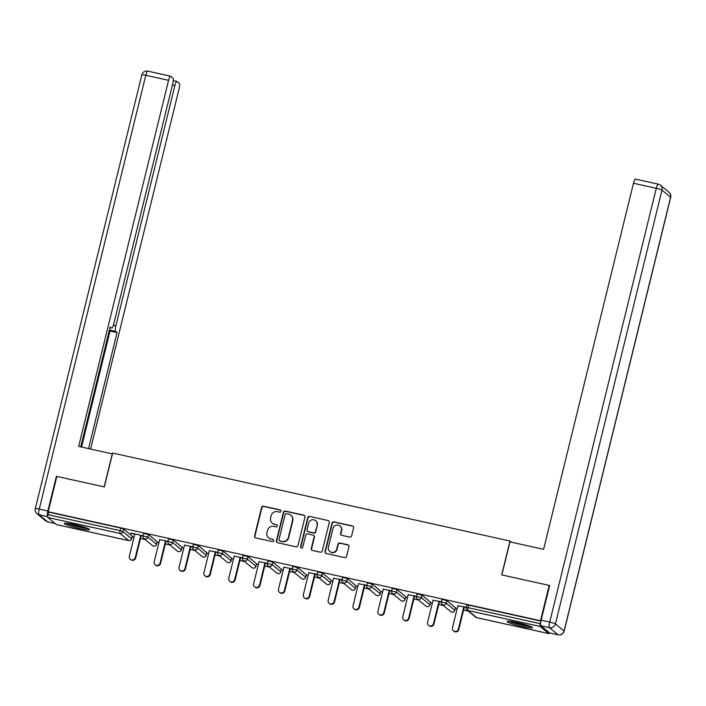 <?xml version="1.0" encoding="UTF-8"?>
<svg xmlns="http://www.w3.org/2000/svg" width="706" height="706" viewBox="0 0 706 706"><rect width="100%" height="100%" fill="white"/><g stroke="black" fill="none" stroke-linecap="round" stroke-linejoin="round"><path stroke-width="1.06" d="M280.953 511.268A1.147 1.112 -50.5 0 0 280.132 509.917L263.514 506.246A1.641 1.589 -50.5 0 0 261.564 507.482L254.566 535.969A1.641 1.589 -50.5 0 0 255.74 537.901L272.357 541.581A1.147 1.112 -50.5 0 0 273.363 539.587A1.147 1.112 -50.5 0 0 272.904 539.366L270.751 538.89A5.242 5.092 -50.5 0 1 266.992 532.712L267.574 530.338A5.242 5.092 -50.5 0 1 273.822 526.385L275.975 526.861A1.147 1.112 -50.5 0 0 276.973 524.867A1.147 1.112 -50.5 0 0 276.514 524.646L274.369 524.17A5.242 5.092 -50.5 0 1 270.61 517.992L271.192 515.618A5.242 5.092 -50.5 0 1 277.44 511.665L279.585 512.141A1.147 1.112 -50.5 0 0 280.953 511.268M280.732 510.288A1.147 1.112 -50.5 0 0 280.441 510.173L263.823 506.493A1.641 1.589 -50.5 0 0 261.873 507.729L254.875 536.225A1.641 1.589 -50.5 0 0 255.245 537.698M273.504 539.728A1.147 1.112 -50.5 0 0 273.204 539.613L270.751 538.89M277.114 525.008A1.147 1.112 -50.5 0 0 276.823 524.893L274.369 524.17M517.427 622.613A13.026 1.368 -166.2 0 0 507.155 621.465A13.026 1.368 -166.2 0 0 522.184 626.54A13.026 1.368 -166.2 0 0 532.456 627.678A13.026 1.368 -166.2 0 0 517.427 622.613M74.492 524.549A13.026 1.368 -166.2 0 0 64.22 523.411A13.026 1.368 -166.2 0 0 79.248 528.485A13.026 1.368 -166.2 0 0 89.521 529.624A13.026 1.368 -166.2 0 0 74.492 524.549M349.682 537.081A1.641 1.589 -50.5 0 0 351.641 535.845L353.6 527.859A1.641 1.589 -50.5 0 0 352.426 525.926L333.973 521.84A1.641 1.589 -50.5 0 0 332.014 523.075L325.016 551.571A1.641 1.589 -50.5 0 0 326.198 553.495L344.652 557.581A1.641 1.589 -50.5 0 0 346.602 556.346L348.976 546.691A1.641 1.589 -50.5 0 0 347.802 544.758L339.904 543.011A1.641 1.589 -50.5 0 0 337.945 544.247L336.771 549.039A4.386 4.262 -50.5 0 1 329.799 551.492A4.386 4.262 -50.5 0 1 328.405 547.185L333.011 528.432A4.386 4.262 -50.5 0 1 339.983 525.97A4.386 4.262 -50.5 0 1 341.377 530.277L340.61 533.409A1.641 1.589 -50.5 0 0 341.783 535.333L349.682 537.081M48.176 511.735L56.851 476.418L104.329 486.928L112.642 453.058L510.014 541.025L501.692 574.896L549.171 585.406L540.496 620.724L48.176 511.735L48.635 512.106L47.999 514.692L120.17 530.665L120.805 528.088L48.635 512.106M304.966 517.083A1.641 1.589 -50.5 0 0 303.792 515.159L285.33 511.073A1.641 1.589 -50.5 0 0 283.38 512.309L276.381 540.805A1.641 1.589 -50.5 0 0 277.555 542.729L296.008 546.815A1.641 1.589 -50.5 0 0 297.967 545.579L304.966 517.083M309.652 516.457L328.105 520.543A1.641 1.589 -50.5 0 1 329.278 522.466L322.28 550.962A1.641 1.589 -50.5 0 1 320.33 552.198L312.431 550.451A1.641 1.589 -50.5 0 1 311.258 548.527L314.099 536.966A1.641 1.589 -50.5 0 0 312.917 535.042L307.684 533.877A1.641 1.589 -50.5 0 0 305.724 535.113L302.777 547.141A1.147 1.112 -50.5 0 1 300.95 547.785A1.147 1.112 -50.5 0 1 300.588 546.665L307.701 517.692A1.641 1.589 -50.5 0 1 309.652 516.457L328.105 520.543M511.418 542.19L510.014 541.025M56.604 524.637A2.506 0.529 -77.5 0 1 56.542 524.637A2.506 0.529 -77.5 0 1 56.489 524.611L47.858 517.489A2.506 0.529 -77.5 0 1 47.999 514.692M540.831 621.607L540.319 623.68A2.506 0.529 102.5 0 0 540.187 626.478L548.818 633.6A2.506 0.529 102.5 0 0 548.871 633.626A2.506 0.529 102.5 0 0 549.444 632.867M468.272 611.052L463.595 610.019M457.179 608.598L455.326 608.193M443.412 605.554L438.744 604.521M432.328 603.1L430.475 602.686M418.561 600.047L413.884 599.015M407.468 597.594L405.615 597.188M393.71 594.549L389.032 593.517M382.617 592.096L380.763 591.681M368.85 589.042L364.172 588.01M357.757 586.589L355.912 586.183M343.998 583.544L339.321 582.512M332.905 581.091L331.052 580.676M319.138 578.038L314.461 577.005M308.045 575.584L306.201 575.178M294.287 572.54L289.61 571.507M283.194 570.086L281.341 569.671M269.427 567.033L264.759 566M258.334 564.579L256.49 564.173M244.576 561.535L239.899 560.502M233.483 559.081L231.63 558.667M219.716 556.028L215.048 554.995M208.632 553.575L206.779 553.169M194.865 550.53L190.188 549.497M183.772 548.077L181.919 547.662M170.005 545.023L165.336 543.991M158.921 542.57L157.067 542.164M145.154 539.525L140.476 538.484M134.061 537.072L132.216 536.657M130.734 533.03L143.097 535.766M130.672 533.295L134.767 534.204M141.182 535.625L143.036 536.03M466.842 604.971L468.775 605.121L468.149 607.698L540.319 623.68M540.928 621.095L468.775 605.121M120.805 528.088L123.656 528.997L132.26 536.233M441.991 599.465L446.774 600.524L455.379 607.76M417.14 593.967L421.914 595.026L430.519 602.262M392.28 588.46L397.063 589.519L405.668 596.755M367.429 582.962L372.203 584.021L380.808 591.257M342.569 577.455L347.352 578.514L355.956 585.751M317.718 571.957L322.492 573.016L331.096 580.253M292.858 566.45L297.641 567.509L306.245 574.746M268.006 560.952L272.781 562.011L281.385 569.248M243.146 555.445L247.93 556.505L256.534 563.741M218.295 549.948L223.078 551.007L231.674 558.243M193.444 544.441L198.218 545.5L206.823 552.736M168.584 538.943L173.367 540.002L181.971 547.238M143.733 533.436L148.507 534.495L157.111 541.731M167.949 541.273L159.618 539.702M166.042 541.123L167.887 541.537M192.809 546.771L184.478 545.208M190.894 546.629L192.747 547.035M217.66 552.277L209.329 550.706M215.745 552.127L217.598 552.542M242.52 557.775L234.189 556.213M240.605 557.634L242.458 558.04M267.371 563.282L259.04 561.711M265.456 563.132L267.309 563.547M292.231 568.78L283.9 567.218M290.316 568.639L292.169 569.045M317.082 574.287L308.751 572.716M315.167 574.137L317.02 574.552M341.942 579.785L333.611 578.223M340.027 579.644L341.88 580.05M366.793 585.292L358.463 583.721M364.878 585.142L366.732 585.556M391.654 590.79L383.314 589.228M389.738 590.648L391.583 591.054M416.505 596.296L408.174 594.726M414.59 596.146L416.443 596.561M441.356 601.794L433.025 600.232M439.45 601.653L441.294 602.059M466.216 607.301L457.885 605.73M464.301 607.151L466.154 607.566M272.269 523.146L272.578 523.393A5.242 5.092 -50.5 0 0 274.669 524.417M268.659 537.866L268.96 538.122A5.242 5.092 -50.5 0 0 271.06 539.137M304.586 515.609A1.641 1.589 -50.5 0 0 304.092 515.406L285.639 511.32A1.641 1.589 -50.5 0 0 283.688 512.565L276.69 541.052A1.641 1.589 -50.5 0 0 277.061 542.526M286.512 513.668A1.147 1.112 -50.5 0 0 285.145 514.533L279.002 539.543A1.147 1.112 -50.5 0 0 279.823 540.893L282.091 541.396A5.242 5.092 -50.5 0 0 288.339 537.442L292.54 520.348A5.242 5.092 -50.5 0 0 288.78 514.171L286.512 513.668M279.364 540.672L279.664 540.928A1.147 1.112 -50.5 0 0 280.123 541.149L279.823 540.893M290.872 515.195L291.181 515.442A5.242 5.092 -50.5 0 1 292.84 520.596L288.639 537.69A5.242 5.092 -50.5 0 1 282.391 541.652L280.123 541.149M328.908 520.993A1.641 1.589 -50.5 0 0 328.414 520.79M313.579 535.36L313.879 535.607A1.641 1.589 -50.5 0 1 314.399 537.222L311.567 548.774A1.641 1.589 -50.5 0 0 311.937 550.248M309.96 516.704A1.641 1.589 -50.5 0 0 308.001 517.948L300.888 546.912A1.147 1.112 -50.5 0 0 301.109 547.9M317.038 524.973A4.386 4.262 -50.5 0 0 315.653 520.666A4.386 4.262 -50.5 0 0 308.672 523.128L307.048 529.729A1.641 1.589 -50.5 0 0 308.222 531.662L313.464 532.818A1.641 1.589 -50.5 0 0 315.414 531.583L317.347 525.229A4.386 4.262 -50.5 0 0 315.953 520.922L315.653 520.666M307.569 531.344L307.878 531.592A1.641 1.589 -50.5 0 0 308.531 531.918L308.222 531.662M317.347 525.229L315.723 531.839A1.641 1.589 -50.5 0 1 313.773 533.074L308.531 531.918M339.983 525.97L340.292 526.226A4.386 4.262 -50.5 0 1 341.686 530.533L340.919 533.657A1.641 1.589 -50.5 0 0 341.289 535.13M329.799 551.492L330.099 551.748A4.386 4.262 -50.5 0 0 337.08 549.294L336.771 549.039M348.596 545.217A1.641 1.589 -50.5 0 0 348.102 545.014L340.204 543.267A1.641 1.589 -50.5 0 0 338.253 544.502L337.08 549.294M353.221 526.376A1.641 1.589 -50.5 0 0 352.726 526.173L334.273 522.096A1.641 1.589 -50.5 0 0 332.323 523.331L325.325 551.818A1.641 1.589 -50.5 0 0 325.704 553.292M135.243 557.581L135.693 557.961A3.089 3 129.5 0 1 130.786 559.69L130.328 559.311A3.089 3 -50.5 0 0 135.243 557.581L140.723 535.245M134.828 533.939L129.348 556.275A3.089 3 -50.5 0 0 130.328 559.311M135.693 557.961L141.244 535.36M160.094 563.079L160.553 563.459A3.089 3 129.5 0 1 155.638 565.188L155.179 564.809A3.089 3 -50.5 0 0 160.094 563.079L165.583 540.743M159.688 539.437L154.199 561.773A3.089 3 -50.5 0 0 155.179 564.809M160.553 563.459L166.104 540.858M184.954 568.586L185.404 568.965A3.089 3 129.5 0 1 180.489 570.695L180.039 570.316A3.089 3 -50.5 0 0 184.954 568.586L190.435 546.25M184.54 544.944L179.05 567.28A3.089 3 -50.5 0 0 180.039 570.316M185.404 568.965L190.955 546.365M209.806 574.084L210.264 574.463A3.089 3 129.5 0 1 205.349 576.193L204.89 575.814A3.089 3 -50.5 0 0 209.806 574.084L215.295 551.748M209.4 550.442L203.91 572.778A3.089 3 -50.5 0 0 204.89 575.814M210.264 574.463L215.815 551.863M234.657 579.591L235.116 579.97A3.089 3 129.5 0 1 230.2 581.7L229.75 581.32A3.089 3 -50.5 0 0 234.657 579.591L240.146 557.255M234.251 555.949L228.762 578.285A3.089 3 -50.5 0 0 229.75 581.32M235.116 579.97L240.667 557.369M259.517 585.089L259.976 585.468A3.089 3 129.5 0 1 255.06 587.198L254.601 586.818A3.089 3 -50.5 0 0 259.517 585.089L265.006 562.753M259.111 561.455L253.622 583.783A3.089 3 -50.5 0 0 254.601 586.818M259.976 585.468L265.527 562.867M87.059 528.15A11.27 1.191 13.8 0 1 84.349 527.885A11.27 1.191 13.8 0 1 67.088 523.243M66.011 523.155A12.937 1.359 -166.2 0 0 85.408 528.282A12.937 1.359 -166.2 0 0 88.056 528.573M71.668 523.967A10.44 1.103 -166.2 0 0 82.664 526.667M529.985 626.204A11.27 1.191 13.8 0 1 527.285 625.948A11.27 1.191 13.8 0 1 510.023 621.306M508.947 621.209A12.937 1.359 -166.2 0 0 528.344 626.337A12.937 1.359 -166.2 0 0 530.983 626.628M514.603 622.021A10.44 1.103 -166.2 0 0 525.599 624.722M112.43 453.949L78.666 446.386L168.584 80.316L145.798 75.277L39.254 509.079L47.858 510.985L56.374 476.312L104.17 486.893L112.289 453.834M113.375 325.263L115.881 325.819L174.903 85.532L172.432 84.985M115.881 325.819A5.013 1.059 102.5 0 0 115.607 331.405L109.412 330.037M88.55 448.575L117.037 332.597L115.607 331.405M90.606 449.034L179.05 88.956A5.013 1.059 102.5 0 0 179.315 83.361L177.003 81.446A5.013 1.059 102.5 0 0 176.897 81.393A5.013 1.059 102.5 0 0 174.903 85.532M47.708 516.677L38.98 514.674L47.611 521.796L55.086 523.455M111.716 328.166L111.61 328.113A5.013 1.059 102.5 0 0 111.716 328.166A5.013 1.059 102.5 0 0 113.71 324.028L172.732 83.74A5.013 1.059 102.5 0 0 173.005 78.154L170.693 76.239A5.013 1.059 102.5 0 0 170.587 76.186A5.013 1.059 102.5 0 0 168.584 80.316M111.61 328.113L110.18 326.931L80.722 446.845M47.858 510.985A5.013 1.059 102.5 0 0 47.584 516.571M81.543 447.022L110.03 331.043L109.315 330.452M110.03 331.043L117.037 332.597M540.858 625.781L549.489 632.903L558.093 634.809L549.462 627.678L540.858 625.781A5.013 1.059 -77.5 0 1 541.131 620.186L549.647 585.512L501.851 574.931L509.97 541.873L543.594 549.312L633.503 183.242A5.013 1.059 -77.5 0 1 635.506 179.103A5.013 1.059 -77.5 0 1 635.612 179.156M284.368 590.595L284.827 590.975A3.089 3 129.5 0 1 279.911 592.705L279.452 592.325A3.089 3 -50.5 0 0 284.368 590.595L289.857 568.259M283.962 566.953L278.473 589.289A3.089 3 -50.5 0 0 279.452 592.325M284.827 590.975L290.378 568.374M309.228 596.093L309.687 596.473A3.089 3 129.5 0 1 304.771 598.203L304.312 597.823A3.089 3 -50.5 0 0 309.228 596.093L314.708 573.757M308.813 572.46L303.333 594.787A3.089 3 -50.5 0 0 304.312 597.823M309.687 596.473L315.238 573.872M334.079 601.6L334.538 601.98A3.089 3 129.5 0 1 329.623 603.709L329.164 603.33A3.089 3 -50.5 0 0 334.079 601.6L339.568 579.264M333.673 577.958L328.184 600.294A3.089 3 -50.5 0 0 329.164 603.33M334.538 601.98L340.089 579.379M358.939 607.098L359.398 607.478A3.089 3 129.5 0 1 354.483 609.207L354.024 608.828A3.089 3 -50.5 0 0 358.939 607.098L364.42 584.762M358.524 583.465L353.044 605.792A3.089 3 -50.5 0 0 354.024 608.828M359.398 607.478L364.94 584.877M383.79 612.605L384.249 612.985A3.089 3 129.5 0 1 379.334 614.714L378.875 614.335A3.089 3 -50.5 0 0 383.79 612.605L389.28 590.269M383.384 588.963L377.895 611.299A3.089 3 -50.5 0 0 378.875 614.335M384.249 612.985L389.8 590.384M408.65 618.103L409.101 618.482A3.089 3 129.5 0 1 404.194 620.212L403.735 619.833A3.089 3 -50.5 0 0 408.65 618.103L414.131 595.767M408.236 594.47L402.755 616.797A3.089 3 -50.5 0 0 403.735 619.833M409.101 618.482L414.651 595.89M433.502 623.61L433.961 623.989A3.089 3 129.5 0 1 429.045 625.719L428.586 625.339A3.089 3 -50.5 0 0 433.502 623.61L438.991 601.274M433.096 599.968L427.607 622.304A3.089 3 -50.5 0 0 428.586 625.339M433.961 623.989L439.511 601.388M458.353 629.108L458.812 629.487A3.089 3 129.5 0 1 453.896 631.217L453.446 630.837A3.089 3 -50.5 0 0 458.353 629.108L463.842 606.772M457.947 605.474L452.458 627.802A3.089 3 -50.5 0 0 453.446 630.837M458.812 629.487L464.363 606.895M56.489 524.611L128.668 540.593L120.038 533.462L47.858 517.489M128.783 540.611A2.506 0.529 -77.5 0 1 128.721 540.62A2.506 0.529 -77.5 0 1 128.668 540.593A2.506 2.436 -50.5 0 0 131.651 538.704L132.287 536.119M123.656 528.997L123.02 531.574A2.506 2.436 -50.5 0 1 120.038 533.462A2.506 0.529 -77.5 0 1 120.17 530.665L123.02 531.574L131.625 538.81M540.187 626.478L468.007 610.496L476.638 617.626L548.818 633.6M466.807 604.901L466.172 607.487L468.149 607.698A2.506 0.529 102.5 0 0 468.007 610.496A2.506 2.436 129.5 0 1 467.01 610.01L475.641 617.141A2.506 2.436 129.5 0 0 476.638 617.626A2.506 0.529 102.5 0 0 476.691 617.653A2.506 0.529 102.5 0 0 476.753 617.653M148.507 534.495L147.872 537.081L143.097 536.022M152.522 545.606A2.506 2.436 129.5 0 0 153.52 546.091A2.506 2.436 -50.5 0 0 156.503 544.202L147.872 537.081A2.506 2.436 -50.5 0 1 144.889 538.969A2.506 2.436 129.5 0 1 143.892 538.484L152.522 545.606A2.506 2.506 0 0 0 156.547 544.273L157.138 541.626M173.367 540.002L172.732 542.579L181.363 549.709L181.998 547.124M198.218 545.5L197.583 548.085L206.214 555.207L206.849 552.63M223.078 551.007L222.443 553.583L231.074 560.714L231.709 558.128M247.93 556.505L247.294 559.09L255.925 566.212L256.56 563.635M272.781 562.011L272.154 564.588L280.785 571.719L281.412 569.133M297.641 567.509L297.005 570.095L305.636 577.217L306.272 574.64M322.492 573.016L321.865 575.593L330.496 582.724L331.123 580.138M347.352 578.514L346.717 581.1L355.347 588.222L355.983 585.645M372.203 584.021L371.568 586.598L380.199 593.728L380.834 591.143M397.063 589.519L396.428 592.105L405.059 599.226L405.694 596.649M421.914 595.026L421.279 597.603L429.91 604.733L430.545 602.147M446.774 600.524L446.139 603.109L454.77 610.231L455.405 607.654M156.476 544.317L157.182 541.696M168.54 538.872L167.904 541.449A2.506 2.506 0 0 0 168.743 543.982A2.506 2.436 129.5 0 0 169.749 544.467A2.506 2.436 -50.5 0 0 172.732 542.579L167.949 541.52M178.38 551.598A2.506 2.436 129.5 0 1 177.374 551.112A2.506 2.506 0 0 0 181.407 549.771L181.363 549.709A2.506 2.436 -50.5 0 1 178.38 551.598M181.327 549.815L182.033 547.194M193.4 544.379L192.764 546.956A2.506 2.506 0 0 0 193.603 549.489A2.506 2.436 129.5 0 0 194.6 549.974A2.506 2.436 -50.5 0 0 197.583 548.085L192.809 547.026M203.231 557.096A2.506 2.436 129.5 0 1 202.234 556.61A2.506 2.506 0 0 0 206.258 555.278L206.214 555.207A2.506 2.436 -50.5 0 1 203.231 557.096M206.187 555.322L206.893 552.701M218.251 549.877L217.616 552.463A2.506 2.506 0 0 0 218.454 554.987A2.506 2.436 129.5 0 0 219.46 555.472A2.506 2.436 -50.5 0 0 222.443 553.583L217.66 552.524M228.091 562.603A2.506 2.436 129.5 0 1 227.085 562.117A2.506 2.506 0 0 0 231.118 560.776L231.074 560.714A2.506 2.436 -50.5 0 1 228.091 562.603M231.038 560.82L231.745 558.199M243.111 555.384L242.476 557.961A2.506 2.506 0 0 0 243.314 560.493A2.506 2.436 129.5 0 0 244.311 560.979A2.506 2.436 -50.5 0 0 247.294 559.09L242.52 558.031M252.942 568.101A2.506 2.436 129.5 0 1 251.945 567.615A2.506 2.506 0 0 0 255.969 566.283L255.925 566.212A2.506 2.436 -50.5 0 1 252.942 568.101M255.899 566.327L256.605 563.706M267.962 560.882L267.327 563.467A2.506 2.506 0 0 0 268.165 565.991A2.506 2.436 129.5 0 0 269.171 566.477A2.506 2.436 -50.5 0 0 272.154 564.588L267.371 563.529M277.793 573.607A2.506 2.436 129.5 0 1 276.796 573.122A2.506 2.506 0 0 0 280.82 571.781L280.785 571.719A2.506 2.436 -50.5 0 1 277.793 573.607M280.75 571.825L281.456 569.204M292.813 566.388L292.187 568.965A2.506 2.506 0 0 0 293.025 571.498A2.506 2.436 129.5 0 0 294.023 571.984A2.506 2.436 -50.5 0 0 297.005 570.095L292.231 569.036M302.653 579.105A2.506 2.436 129.5 0 1 301.656 578.62A2.506 2.506 0 0 0 305.68 577.287L305.636 577.217A2.506 2.436 -50.5 0 1 302.653 579.105M305.61 577.332L306.316 574.71M317.674 571.886L317.038 574.472A2.506 2.506 0 0 0 317.876 576.996A2.506 2.436 129.5 0 0 318.874 577.482A2.506 2.436 -50.5 0 0 321.865 575.593L317.082 574.534M327.505 584.612A2.506 2.436 129.5 0 1 326.507 584.127A2.506 2.506 0 0 0 330.532 582.785L330.496 582.724A2.506 2.436 -50.5 0 1 327.505 584.612M330.461 582.829L331.167 580.208M342.525 577.393L341.898 579.97A2.506 2.506 0 0 0 342.737 582.503A2.506 2.436 129.5 0 0 343.734 582.988A2.506 2.436 -50.5 0 0 346.717 581.1L341.933 580.041M352.365 590.11A2.506 2.436 129.5 0 1 351.359 589.625A2.506 2.506 0 0 0 355.392 588.292L355.347 588.222A2.506 2.436 -50.5 0 1 352.365 590.11M355.321 588.336L356.027 585.715M367.385 582.891L366.749 585.477A2.506 2.506 0 0 0 367.588 588.001A2.506 2.436 129.5 0 0 368.585 588.486A2.506 2.436 -50.5 0 0 371.568 586.598L366.793 585.539M377.216 595.617A2.506 2.436 129.5 0 1 376.219 595.132A2.506 2.506 0 0 0 380.243 593.79L380.199 593.728A2.506 2.436 -50.5 0 1 377.216 595.617M380.172 593.834L380.878 591.213M392.236 588.398L391.601 590.975A2.506 2.506 0 0 0 392.439 593.508A2.506 2.436 129.5 0 0 393.445 593.993A2.506 2.436 -50.5 0 0 396.428 592.105L391.645 591.046M402.076 601.115A2.506 2.436 129.5 0 1 401.07 600.63A2.506 2.506 0 0 0 405.103 599.297L405.059 599.226A2.506 2.436 -50.5 0 1 402.076 601.115M405.032 599.341L405.738 596.72M417.096 593.896L416.461 596.482A2.506 2.506 0 0 0 417.299 599.006A2.506 2.436 129.5 0 0 418.296 599.491A2.506 2.436 -50.5 0 0 421.279 597.603L416.505 596.544M426.927 606.622A2.506 2.436 129.5 0 1 425.93 606.136A2.506 2.506 0 0 0 429.954 604.795L429.91 604.733A2.506 2.436 -50.5 0 1 426.927 606.622M429.883 604.839L430.589 602.218M441.947 599.403L441.312 601.98A2.506 2.506 0 0 0 442.15 604.512A2.506 2.436 129.5 0 0 443.156 604.998A2.506 2.436 -50.5 0 0 446.139 603.109L441.356 602.05M451.787 612.12A2.506 2.436 129.5 0 1 450.781 611.634A2.506 2.506 0 0 0 454.814 610.302L454.77 610.231A2.506 2.436 -50.5 0 1 451.787 612.12M454.735 610.346L455.441 607.725M467.01 610.01A2.506 2.506 0 0 1 466.172 607.487L466.216 607.548M170.587 76.186L147.801 71.138A5.013 5.013 0 0 0 141.853 74.836A5.013 0.529 -166.2 0 1 145.798 75.277A5.013 1.059 -77.5 0 1 147.801 71.138A5.013 1.059 -77.5 0 1 147.907 71.191M47.831 521.849A5.013 1.059 -77.5 0 1 47.717 521.849A5.013 1.059 -77.5 0 1 47.611 521.796A5.013 4.871 -50.5 0 1 45.608 520.825A5.013 5.013 0 0 0 47.717 521.849L55.13 523.49M35.3 508.638A5.013 5.013 0 0 0 36.977 513.694A5.013 4.871 129.5 0 0 38.98 514.674A5.013 1.059 -77.5 0 1 39.254 509.079A5.013 0.529 -166.2 0 0 35.3 508.638L141.853 74.836M541.131 620.186L549.736 622.092L656.289 188.29A5.013 0.529 -166.2 0 1 661.981 190.099L555.437 623.901L564.059 631.032L670.612 197.23L661.981 190.099A5.013 4.871 -50.5 0 0 658.389 184.204A5.013 1.059 102.5 0 0 658.283 184.151A5.013 1.059 102.5 0 0 656.289 188.29L633.503 183.242M669.023 192.306A5.013 4.871 129.5 0 1 670.612 197.23A5.013 0.529 -166.2 0 1 670.7 197.362A5.013 5.013 0 0 0 669.023 192.306L660.392 185.175A5.013 5.013 0 0 0 658.283 184.151L635.506 179.103M549.736 622.092A5.013 1.059 102.5 0 0 549.462 627.678A5.013 4.871 129.5 0 0 555.437 623.901A5.013 0.529 -166.2 0 0 549.736 622.092M549.595 632.955L558.199 634.862A5.013 5.013 0 0 0 564.147 631.164A5.013 0.529 -166.2 0 0 564.059 631.032A5.013 4.871 -50.5 0 1 558.093 634.809A5.013 1.059 102.5 0 0 558.199 634.862A5.013 1.059 102.5 0 0 558.331 634.853M56.542 524.637L128.721 540.62A2.506 2.506 0 0 0 131.695 538.766L132.331 536.189M475.641 617.141A2.506 2.506 0 0 0 476.691 617.653L548.871 633.626M143.689 533.374L143.053 535.951A2.506 2.506 0 0 0 143.892 538.484M168.743 543.982L177.374 551.112M193.603 549.489L202.234 556.61M218.454 554.987L227.085 562.117M243.314 560.493L251.945 567.615M268.165 565.991L276.796 573.122M293.025 571.498L301.656 578.62M317.876 576.996L326.507 584.127M342.737 582.503L351.359 589.625M367.588 588.001L376.219 595.132M392.439 593.508L401.07 600.63M417.299 599.006L425.93 606.136M442.15 604.512L450.781 611.634M45.608 520.825L36.977 513.694M176.897 81.393L173.27 80.59M564.147 631.164L670.7 197.362"/></g></svg>
